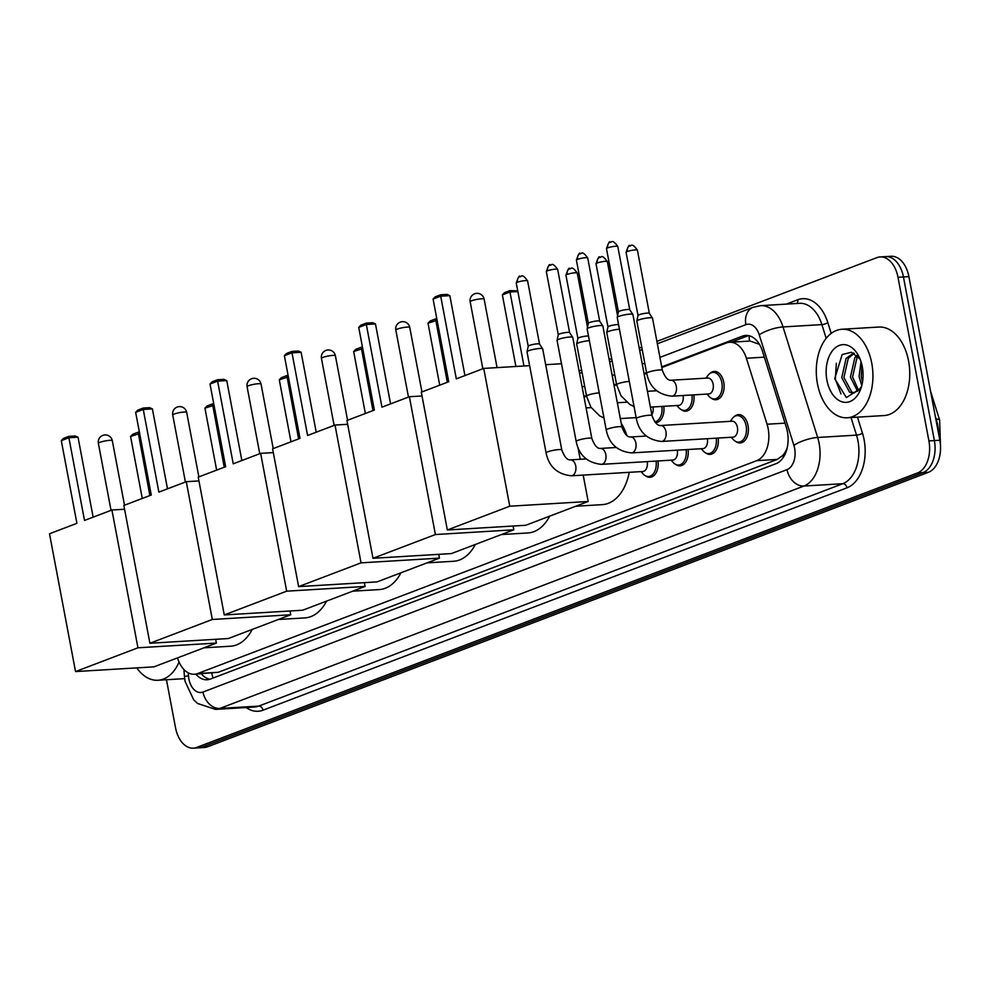 <?xml version="1.0" encoding="UTF-8"?>
<svg xmlns="http://www.w3.org/2000/svg" width="990" height="990" viewBox="0 0 990 990"><rect width="100%" height="100%" fill="white"/><g stroke="black" fill="none" stroke-linecap="round" stroke-linejoin="round"><path stroke-width="1.49" d="M710.016 373.403A14.182 9.046 86.6 0 1 714.211 371.436A14.182 9.046 86.6 0 1 723.752 382.289A14.182 9.046 86.6 0 1 715.918 399.75A14.182 9.046 86.6 0 1 711.513 398.302M734.295 416.592A14.182 9.046 86.6 0 1 738.49 414.624A14.182 9.046 86.6 0 1 748.032 425.477A14.182 9.046 86.6 0 1 740.198 442.951A14.182 9.046 86.6 0 1 735.793 441.49M786.976 448.779A8.861 5.655 -93.4 0 0 787.025 448.21A26.594 16.954 86.6 0 1 782.744 455.474L783.028 455.363A8.861 5.655 -93.4 0 0 785.54 453.148M759.392 344.297L750.086 341.055L729.605 342.28A26.594 16.954 -93.4 0 0 726.326 342.998L661.84 367.55M177.519 657.88A26.594 16.954 -93.4 0 0 194.424 674.252L218.221 672.297L777.261 459.422L782.744 455.474M194.424 674.252A26.594 16.954 -93.4 0 0 197.715 673.534L756.756 460.647A26.594 16.954 -93.4 0 0 767.064 424.227L746.386 358.244A26.594 16.954 -93.4 0 0 729.605 342.28M662.372 370.334C664.946 377.215 667.804 380.531 670.948 380.247A7.982 5.086 86.6 0 1 676.306 386.36A7.982 5.086 86.6 0 1 673.188 395.839A7.982 5.086 86.6 0 1 671.901 396.186C657.88 394.651 649.477 387.016 646.693 373.292L636.83 321.107A7.982 1.2 -10.7 0 1 636.83 321.02A7.982 1.2 -10.7 0 1 641.384 319.114A7.982 1.2 -10.7 0 1 649.551 317.765A7.982 1.2 -10.7 0 1 652.472 318.075A7.982 1.2 -10.7 0 1 652.509 318.137L662.372 370.334A7.982 1.2 -10.7 0 0 659.414 369.951A7.982 1.2 -10.7 0 0 648.71 372.067A7.982 1.2 -10.7 0 0 646.693 373.292L644.193 374.269M629.306 381.41A7.982 1.2 -10.7 0 0 618.639 383.514A7.982 1.2 -10.7 0 0 616.621 384.751L614.122 385.716M586.55 396.223L584.05 397.163M663.795 406.308A14.182 9.046 86.6 0 1 655.776 422.656A14.182 9.046 86.6 0 1 655.405 422.668M693.866 394.861A14.182 9.046 86.6 0 1 685.847 411.209A14.182 9.046 86.6 0 1 681.442 409.749M658.004 460.956A14.182 9.046 86.6 0 1 649.985 477.304A14.182 9.046 86.6 0 1 645.579 475.844M688.075 449.51A14.182 9.046 86.6 0 1 680.056 465.845A14.182 9.046 86.6 0 1 675.65 464.397M718.146 438.05A14.182 9.046 86.6 0 1 710.127 454.398A14.182 9.046 86.6 0 1 705.721 452.95M195.859 674.165A26.594 16.954 -93.4 0 0 207.145 679.759A26.594 16.954 -93.4 0 0 210.424 679.041L775.999 463.679A26.594 16.954 -93.4 0 0 786.308 427.247L762.535 351.363A26.594 16.954 -93.4 0 0 745.742 335.412A26.594 16.954 -93.4 0 0 742.463 336.117L661.716 366.869M209.855 679.239A26.594 16.954 86.6 0 1 201.317 673.831M656.902 341.389L876.831 257.647A26.594 16.954 86.6 0 1 880.122 256.93A26.594 16.954 86.6 0 1 897.992 277.287L928.917 440.921A26.594 16.954 86.6 0 1 917.52 472.96L196.701 747.438A26.594 16.954 86.6 0 1 193.409 748.155A26.594 16.954 86.6 0 1 175.539 727.798L166.456 679.746M579.113 371.015L581.613 370.062M609.184 359.568L611.684 358.615M639.255 348.121L641.755 347.168M880.122 256.93L891.025 256.274A26.594 16.954 86.6 0 1 908.907 276.631L939.832 440.265A26.594 16.954 86.6 0 1 928.422 472.304L207.615 746.782L202.158 747.104A26.594 16.954 86.6 0 1 198.866 747.821A26.594 16.954 86.6 0 0 202.158 747.104L922.965 472.626L202.158 747.104L196.701 747.438M939.832 440.265L934.374 440.587A26.594 16.954 86.6 0 1 922.965 472.626A26.594 16.954 86.6 0 0 934.374 440.587L903.449 276.953L934.374 440.587L928.917 440.921M885.567 256.608A26.594 16.954 86.6 0 1 903.449 276.953A26.594 16.954 86.6 0 0 885.567 256.608M646.557 372.636L644.069 373.589M616.498 384.083L613.998 385.036M586.427 395.542L583.927 396.495M731.115 342.193L747.92 335.796A26.594 16.954 86.6 0 1 748.49 335.585M207.615 746.782A26.594 16.954 86.6 0 1 204.324 747.5L193.409 748.155M179.066 662.075A44.327 28.252 86.6 0 1 157.93 680.254A44.327 28.252 86.6 0 1 136.781 667.879M252.227 629.43A48.77 31.086 86.6 0 1 230.484 646.223L203.952 647.819M84.509 520.443L68.892 437.753L61.293 440.649L76.911 523.326L49.5 533.771L75.537 671.566L137.957 647.794L111.919 509.999L84.509 520.443M93.134 517.151L78.024 437.209L68.892 437.753L68.842 436.367L63.41 438.434L61.293 440.649M111.919 509.999L124.579 509.244M137.957 647.794L216.377 643.079L215.659 639.293M216.377 643.079L153.957 666.852L75.537 671.566M68.842 436.367L75.252 435.984L78.024 437.209M142.275 498.44L130.569 436.491L132.697 434.264L138.13 432.197L149.874 495.545M139.652 433.509L130.569 436.491M139.392 432.123L138.13 432.197M326.589 601.116A48.77 31.086 86.6 0 1 304.846 617.909L278.314 619.505M158.87 492.117L143.253 409.439L135.655 412.335L151.272 495.012L123.861 505.457L149.898 643.252L212.318 619.48L186.281 481.685L158.87 492.117M167.496 488.837L152.386 408.895L143.253 409.439L143.203 408.053L137.771 410.12L135.655 412.335M186.281 481.685L198.94 480.917M212.318 619.48L290.738 614.765L290.021 610.979M290.738 614.765L228.319 638.538L149.898 643.252M143.203 408.053L149.614 407.67L152.386 408.895M216.637 470.126L204.93 408.165L207.059 405.95L212.491 403.883L224.235 467.231M214.013 405.182L204.93 408.165M213.753 403.809L212.491 403.883M400.95 572.802A48.77 31.086 86.6 0 1 379.207 589.582L352.675 591.179M233.232 463.803L217.614 381.125L210.016 384.021L225.633 466.698L198.223 477.131L224.26 614.939L286.679 591.166L260.642 453.371L233.232 463.803M241.857 460.523L226.747 380.581L217.614 381.125L217.565 379.739L212.132 381.806L210.016 384.021M260.642 453.371L273.302 452.603M286.679 591.166L365.1 586.451L364.382 582.664M365.1 586.451L302.68 610.224L224.26 614.939M217.565 379.739L223.975 379.356L226.747 380.581M290.998 441.812L279.291 379.851L281.42 377.636L286.853 375.569L298.596 438.917M288.375 376.868L279.291 379.851M288.115 375.495L286.853 375.569M475.311 544.488A48.77 31.086 86.6 0 1 453.568 561.268L427.036 562.865M307.593 435.489L291.976 352.811L284.377 355.707L299.995 438.384L272.584 448.817L298.621 586.612L361.041 562.852L335.004 425.057L307.593 435.489M316.218 432.209L301.108 352.254L291.976 352.811L291.926 351.413L286.494 353.492L284.377 355.707M335.004 425.057L347.663 424.289M361.041 562.852L439.461 558.137L438.743 554.351M439.461 558.137L377.042 581.897L298.621 586.612M291.926 351.413L298.337 351.029L301.108 352.254M365.36 413.486L353.653 351.537L355.781 349.321L361.214 347.255L372.958 410.603M362.736 348.554L353.653 351.537M362.476 347.181L361.214 347.255M549.66 516.174A48.77 31.086 86.6 0 1 527.93 532.954L501.386 534.55M381.954 407.175L366.337 324.497L358.726 327.393L374.356 410.07L346.946 420.503L372.982 558.298L435.402 534.538L409.365 396.73L381.954 407.175M390.58 403.895L375.47 323.94L366.337 324.497L366.288 323.099L360.855 325.166L358.726 327.393M409.365 396.73L422.025 395.975M435.402 534.538L513.822 529.811L513.105 526.037M513.822 529.811L451.403 553.583L372.982 558.298M366.288 323.099L372.698 322.715L375.47 323.94M439.721 385.172L428.014 323.223L430.143 321.007L435.563 318.941L447.319 382.276M437.097 320.24L428.014 323.223M436.838 318.854L435.563 318.941M629.256 472.329A48.77 31.086 86.6 0 1 602.291 504.64L575.747 506.236M621.2 423.151A48.77 31.086 86.6 0 1 626.905 435.575M456.316 378.861L440.699 296.183L433.088 299.067L448.718 381.744L421.307 392.189L447.344 529.984L509.763 506.212L483.726 368.416L456.316 378.861M464.941 375.569L449.831 295.626L440.699 296.183L440.649 294.785L435.216 296.851L433.088 299.067M483.726 368.416L529.625 365.657M545.688 364.691L561.491 363.738M509.763 506.212L588.184 501.497L583.197 475.101M580.214 459.286L577.987 447.554M588.184 501.497L525.764 525.269L447.344 529.984M440.649 294.785L447.059 294.401L449.831 295.626M515.901 366.486L502.375 294.909L504.504 292.681L509.924 290.615L517.745 290.862M517.869 291.53L509.974 292.013L523.957 366.003M509.924 290.615L509.974 292.013L502.375 294.909M647.188 461.612A7.982 5.086 86.6 0 1 647.2 461.687A7.982 5.086 86.6 0 1 642.795 471.512L571.329 475.806A7.982 5.086 86.6 0 0 572.616 475.46A7.982 5.086 86.6 0 0 575.735 465.981A7.982 5.086 86.6 0 0 570.364 459.88C567.233 460.152 564.374 456.848 561.8 449.955L542.693 348.851A7.982 1.2 -10.7 0 0 542.656 348.777A7.982 1.2 -10.7 0 0 539.736 348.468A7.982 1.2 -10.7 0 0 528.71 350.695A7.982 1.2 -10.7 0 0 527.014 351.735A7.982 1.2 -10.7 0 0 527.002 351.809L546.109 452.925A7.982 1.2 -10.7 0 1 547.817 451.811A7.982 1.2 -10.7 0 1 548.138 451.688A7.982 1.2 -10.7 0 1 556.665 449.794A7.982 1.2 -10.7 0 1 561.8 449.955M656.073 461.068A13.303 8.477 86.6 0 1 648.574 476.499A13.303 8.477 86.6 0 1 643.141 473.95L641.025 471.624M528.215 346.24A5.767 0.866 -10.7 0 1 528.215 346.178A5.767 0.866 -10.7 0 1 529.44 345.436A5.767 0.866 -10.7 0 1 537.397 343.827A5.767 0.866 -10.7 0 1 539.513 344.037A5.767 0.866 -10.7 0 1 539.538 344.099L527.596 280.875C521.223 271.941 521.247 277.881 519.874 276.569A5.767 4.356 69.2 0 0 517.498 282.212A5.767 0.866 -10.7 0 1 523.722 280.776A5.767 0.866 -10.7 0 1 527.596 280.875M677.259 450.153A7.982 5.086 86.6 0 1 677.271 450.24A7.982 5.086 86.6 0 1 672.866 460.065L601.4 464.36A7.982 5.086 86.6 0 0 602.687 464.013A7.982 5.086 86.6 0 0 605.806 454.534A7.982 5.086 86.6 0 0 600.435 448.433C597.304 448.705 594.446 445.401 591.859 438.508L572.764 337.404A7.982 1.2 -10.7 0 0 572.727 337.33A7.982 1.2 -10.7 0 0 569.807 337.021A7.982 1.2 -10.7 0 0 558.781 339.248A7.982 1.2 -10.7 0 0 557.085 340.288A7.982 1.2 -10.7 0 0 557.073 340.362L576.18 441.478A7.982 1.2 -10.7 0 1 577.888 440.364A7.982 1.2 -10.7 0 1 578.21 440.241A7.982 1.2 -10.7 0 1 586.736 438.335A7.982 1.2 -10.7 0 1 591.859 438.508M686.132 449.621A13.303 8.477 86.6 0 1 678.633 465.04A13.303 8.477 86.6 0 1 673.212 462.491L671.096 460.164M558.286 334.781A5.767 0.866 -10.7 0 1 558.286 334.731A5.767 0.866 -10.7 0 1 559.511 333.976A5.767 0.866 -10.7 0 1 567.468 332.368A5.767 0.866 -10.7 0 1 569.584 332.591A5.767 0.866 -10.7 0 1 569.609 332.64L557.667 269.428C551.294 260.481 551.319 266.434 549.945 265.11A5.767 4.356 69.2 0 0 547.569 270.765A5.767 0.866 -10.7 0 1 553.794 269.329A5.767 0.866 -10.7 0 1 557.667 269.428M707.318 438.706A7.982 5.086 86.6 0 1 707.343 438.793A7.982 5.086 86.6 0 1 702.937 448.618L631.471 452.913A7.982 5.086 86.6 0 0 632.759 452.566A7.982 5.086 86.6 0 0 635.877 443.087A7.982 5.086 86.6 0 0 630.506 436.974C627.375 437.258 624.517 433.942 621.93 427.061L602.836 325.945A7.982 1.2 -10.7 0 0 602.799 325.871A7.982 1.2 -10.7 0 0 599.878 325.574A7.982 1.2 -10.7 0 0 588.852 327.801A7.982 1.2 -10.7 0 0 587.144 328.829A7.982 1.2 -10.7 0 0 587.144 328.915L606.251 430.019A7.982 1.2 -10.7 0 1 607.959 428.905A7.982 1.2 -10.7 0 1 608.281 428.794A7.982 1.2 -10.7 0 1 616.807 426.888A7.982 1.2 -10.7 0 1 621.93 427.061M716.203 438.174A13.303 8.477 86.6 0 1 708.704 453.593A13.303 8.477 86.6 0 1 703.284 451.044L701.168 448.718M588.345 323.334A5.767 0.866 -10.7 0 1 588.357 323.272A5.767 0.866 -10.7 0 1 589.582 322.53A5.767 0.866 -10.7 0 1 597.539 320.921A5.767 0.866 -10.7 0 1 599.655 321.144A5.767 0.866 -10.7 0 1 599.68 321.193L587.726 257.982C581.365 249.035 581.39 254.975 580.016 253.663A5.767 4.356 69.2 0 0 577.64 259.318A5.767 0.866 -10.7 0 1 583.865 257.883A5.767 0.866 -10.7 0 1 587.726 257.982M660.577 425.527L732.043 421.233A7.982 5.086 86.6 0 1 737.414 427.334A7.982 5.086 86.6 0 1 733.008 437.159L661.53 441.466A7.982 5.086 86.6 0 0 662.83 441.119A7.982 5.086 86.6 0 0 665.948 431.64A7.982 5.086 86.6 0 0 660.577 425.527C657.447 425.799 654.588 422.495 652.002 415.602L632.895 314.498A7.982 1.2 -10.7 0 0 632.87 314.424A7.982 1.2 -10.7 0 0 629.949 314.115A7.982 1.2 -10.7 0 0 618.923 316.354A7.982 1.2 -10.7 0 0 617.216 317.382A7.982 1.2 -10.7 0 0 617.216 317.456L636.323 418.572A7.982 1.2 -10.7 0 1 638.03 417.458A7.982 1.2 -10.7 0 1 638.34 417.347A7.982 1.2 -10.7 0 1 646.878 415.441A7.982 1.2 -10.7 0 1 652.002 415.602M730.274 421.332L732.105 418.77A13.303 8.477 86.6 0 1 737.179 415.59A13.303 8.477 86.6 0 1 746.126 425.774A13.303 8.477 86.6 0 1 738.775 442.146A13.303 8.477 86.6 0 1 733.355 439.597L731.239 437.271M618.416 311.887A5.767 0.866 -10.7 0 1 618.416 311.825A5.767 0.866 -10.7 0 1 619.653 311.083A5.767 0.866 -10.7 0 1 627.611 309.474A5.767 0.866 -10.7 0 1 629.727 309.697A5.767 0.866 -10.7 0 1 629.751 309.746L617.797 246.522C611.436 237.588 611.461 243.528 610.087 242.216A5.767 4.356 69.2 0 0 607.712 247.859A5.767 0.866 -10.7 0 1 613.936 246.423A5.767 0.866 -10.7 0 1 617.797 246.522M652.979 406.964A7.982 5.086 86.6 0 1 652.992 407.039A7.982 5.086 86.6 0 1 651.828 414.674M661.865 406.432A13.303 8.477 86.6 0 1 654.724 421.814L658.87 421.579M577.888 338.432A5.767 0.866 -10.7 0 1 577.888 338.37A5.767 0.866 -10.7 0 1 579.113 337.627A5.767 0.866 -10.7 0 1 587.082 336.018A5.767 0.866 -10.7 0 1 588.493 336.006M599.235 392.857A7.982 1.2 -10.7 0 0 588.567 394.961A7.982 1.2 -10.7 0 0 586.55 396.198L576.687 344A7.982 1.2 -10.7 0 1 576.687 343.926A7.982 1.2 -10.7 0 1 581.217 342.02A7.982 1.2 -10.7 0 1 589.372 340.671M683.051 395.517A7.982 5.086 86.6 0 1 683.063 395.592A7.982 5.086 86.6 0 1 678.657 405.417L650.405 407.113M691.936 394.973A13.303 8.477 86.6 0 1 684.424 410.404A13.303 8.477 86.6 0 1 679.004 407.855L676.888 405.529M634.046 406.506L629.888 404.551L621.015 395.79L616.621 384.751L606.759 332.553A7.982 1.2 -10.7 0 1 606.759 332.479L607.959 326.923A5.767 0.866 -10.7 0 1 607.959 326.923A5.767 0.866 -10.7 0 1 609.184 326.168A5.767 0.866 -10.7 0 1 617.154 324.559A5.767 0.866 -10.7 0 1 618.564 324.559M606.759 332.479A7.982 1.2 -10.7 0 1 611.288 330.573A7.982 1.2 -10.7 0 1 619.443 329.212M670.948 380.247L707.763 378.044A7.982 5.086 86.6 0 1 713.134 384.145A7.982 5.086 86.6 0 1 708.729 393.971L671.901 396.186M706.006 378.143L707.825 375.581A13.303 8.477 86.6 0 1 712.899 372.401A13.303 8.477 86.6 0 1 721.846 382.573A13.303 8.477 86.6 0 1 714.495 398.945A13.303 8.477 86.6 0 1 709.075 396.408L706.959 394.07M638.03 315.525A5.767 0.866 -10.7 0 1 638.03 315.464A5.767 0.866 -10.7 0 1 639.255 314.721A5.767 0.866 -10.7 0 1 647.212 313.112A5.767 0.866 -10.7 0 1 649.329 313.335A5.767 0.866 -10.7 0 1 649.353 313.385M871.745 363.169A44.327 28.252 86.6 0 1 847.267 417.768A44.327 28.252 86.6 0 1 817.468 383.848A44.327 28.252 86.6 0 1 841.946 329.262A44.327 28.252 86.6 0 1 871.745 363.169M841.946 329.262L878.774 327.046A44.327 28.252 86.6 0 1 908.573 360.966A44.327 28.252 86.6 0 1 884.095 415.553L847.267 417.768M854.271 353.368L848.306 358.207L843.913 377.487L851.796 392.089L854.42 392.906M853.627 353.034L846.141 358.331L841.748 377.611L849.63 392.226L853.343 393.055L858.565 390.32A20.035 12.771 86.6 0 0 861.708 385.914M858.008 356.388L856.969 357.687L852.576 376.967L858.577 390.295L861.56 386.459M856.994 355.361L854.803 357.811L850.41 377.091L857.563 391.285M861.968 365.186L861.238 376.447L862.513 382.14M861.015 361.709L859.073 376.571L861.783 385.63M860.05 359.048L851.462 352.254L842.156 354.544L834.719 378.675L846.363 397.572L861.028 388.117M826.91 380.247A28.908 18.426 86.6 0 1 835.894 347.329A28.908 18.426 86.6 0 1 858.85 356.388A28.908 18.426 86.6 0 1 862.302 366.77A28.908 18.426 86.6 0 1 860.793 388.798A28.908 18.426 86.6 0 1 842.663 402.002A28.908 18.426 86.6 0 1 826.91 380.247M836.364 363.268L835.312 379.195L840.993 393.921M211.773 673.2A26.594 20.097 69.2 0 0 213.085 678.026M749.22 335.759A26.594 20.097 69.2 0 0 749.554 341.08M783.028 455.363A26.594 20.097 69.2 0 0 783.424 457.207M218.221 672.297L197.715 673.534M764.342 357.155L746.386 358.244M785.021 423.138L767.064 424.227M777.261 459.422L756.756 460.647M188.249 672.841L188.484 675.885A17.733 11.298 -93.4 0 0 188.88 678.942A17.733 11.298 -93.4 0 0 202.987 692.035L787.025 469.631A17.733 11.298 -93.4 0 0 794.624 448.272A17.733 11.298 -93.4 0 0 793.893 445.351L759.256 334.83A17.733 11.298 -93.4 0 0 745.878 324.658L659.922 357.39M759.256 334.83A17.733 4.962 162.6 0 1 783.028 326.947L821.898 324.609A35.467 22.609 -93.4 0 0 799.512 303.324L760.642 305.663A35.467 22.609 86.6 0 1 783.028 326.947L817.653 437.469A35.467 22.609 86.6 0 1 819.114 443.322A35.467 22.609 86.6 0 1 803.917 486.041L219.879 708.432A35.467 22.609 86.6 0 1 215.498 709.385L254.368 707.046A35.467 22.609 -93.4 0 0 258.749 706.093L842.787 483.702A35.467 22.609 -93.4 0 0 857.984 440.983A35.467 22.609 -93.4 0 0 856.523 435.13L851.016 417.532M857.451 417.149L862.463 433.162A39.897 25.431 86.6 0 1 847.007 487.798L262.981 710.201A4.43 3.354 69.2 0 0 258.749 706.093L219.879 708.432A17.733 13.402 -110.8 0 1 202.987 692.035M862.463 433.162A4.43 1.238 -17.4 0 1 856.523 435.13L817.653 437.469A17.733 4.962 162.6 0 0 793.893 445.351M262.981 710.201A39.897 25.431 86.6 0 1 246.151 707.541M786.295 304.128L797.73 299.772A39.897 25.431 86.6 0 1 827.838 322.641L831.204 333.382M917.52 472.96L928.422 472.304M897.992 277.287L908.907 276.631M787.025 469.631A17.733 13.402 -110.8 0 0 803.917 486.041L842.787 483.702A4.43 3.354 69.2 0 1 847.007 487.798M826.192 338.308L821.898 324.609A4.43 1.238 -17.4 0 0 827.838 322.641M644.775 363.169L642.275 364.11M614.703 374.616L612.204 375.569M584.632 386.063L582.132 387.016M796.851 303.485A4.43 3.354 69.2 0 0 797.73 299.772M745.878 324.658A17.733 13.402 -110.8 0 1 753.204 307.271L657.348 343.778M188.484 675.885L184.437 676.38L183.917 669.512M747.92 335.796L742.463 336.117M930.551 391.149L939.609 420.069A8.861 2.487 162.6 0 0 936.206 419.178L935.29 416.258M938.607 433.793A35.467 22.609 -93.4 0 0 936.206 419.178L935.847 419.203M99.891 442.344A7.091 1.077 169.3 0 0 98.369 443.322A7.091 7.091 0 0 1 102.824 435.377A7.091 7.091 0 0 1 112.316 440.699A7.091 1.077 169.3 0 0 109.68 440.352A7.091 1.077 169.3 0 0 99.891 442.344M174.252 414.018A7.091 1.077 169.3 0 0 172.73 415.008A7.091 7.091 0 0 1 177.185 407.063A7.091 7.091 0 0 1 186.677 412.372A7.091 1.077 169.3 0 0 184.041 412.038A7.091 1.077 169.3 0 0 174.252 414.018M248.614 385.704A7.091 1.077 169.3 0 0 247.092 386.694A7.091 7.091 0 0 1 251.547 378.749A7.091 7.091 0 0 1 261.038 384.058A7.091 1.077 169.3 0 0 258.402 383.724A7.091 1.077 169.3 0 0 248.614 385.704M322.975 357.39A7.091 1.077 169.3 0 0 321.453 358.38A7.091 7.091 0 0 1 325.908 350.435A7.091 7.091 0 0 1 335.4 355.744A7.091 1.077 169.3 0 0 332.764 355.41A7.091 1.077 169.3 0 0 322.975 357.39M397.337 329.076A7.091 1.077 169.3 0 0 395.814 330.066A7.091 7.091 0 0 1 400.269 322.121A7.091 7.091 0 0 1 409.761 327.43A7.091 1.077 169.3 0 0 407.125 327.096A7.091 1.077 169.3 0 0 397.337 329.076M471.698 300.762A7.091 1.077 169.3 0 0 470.176 301.752A7.091 7.091 0 0 1 474.631 293.795A7.091 7.091 0 0 1 484.122 299.116A7.091 1.077 169.3 0 0 481.486 298.782A7.091 1.077 169.3 0 0 471.698 300.762M520.876 276.346A5.767 4.356 69.2 0 0 519.874 276.569C519.527 274.96 518.327 277.113 516.26 283.016A5.767 0.866 -10.7 0 1 517.498 282.212M550.935 264.899A5.767 4.356 69.2 0 0 549.945 265.11C549.599 263.513 548.398 265.667 546.332 271.569A5.767 0.866 -10.7 0 1 547.569 270.765M581.006 253.452A5.767 4.356 69.2 0 0 580.016 253.663C579.67 252.066 578.469 254.22 576.403 260.123A5.767 0.866 -10.7 0 1 577.64 259.318M611.077 242.006A5.767 4.356 69.2 0 0 610.087 242.216C609.741 240.62 608.541 242.76 606.474 248.663A5.767 0.866 -10.7 0 1 607.712 247.859M570.549 268.538A5.767 4.356 69.2 0 0 569.559 268.76C569.213 267.151 568 269.305 565.946 275.208A5.767 0.866 -10.7 0 1 567.171 274.403A5.767 0.866 -10.7 0 1 573.396 272.968A5.767 0.866 -10.7 0 1 577.269 273.067L587.503 327.22M577.269 273.067C570.896 264.132 570.933 270.072 569.559 268.76A5.767 4.356 69.2 0 0 567.171 274.403M600.621 257.091A5.767 4.356 69.2 0 0 599.631 257.301C599.284 255.705 598.071 257.858 596.017 263.761A5.767 0.866 -10.7 0 1 597.242 262.956A5.767 0.866 -10.7 0 1 603.467 261.521A5.767 0.866 -10.7 0 1 607.34 261.62L617.574 315.76M607.34 261.62C600.967 252.673 601.004 258.625 599.631 257.301A5.767 4.356 69.2 0 0 597.242 262.956M630.692 245.644A5.767 4.356 69.2 0 0 629.689 245.854C629.343 244.258 628.143 246.411 626.088 252.314A5.767 0.866 -10.7 0 1 627.314 251.51A5.767 0.866 -10.7 0 1 633.538 250.074A5.767 0.866 -10.7 0 1 637.412 250.173L649.353 313.36M637.412 250.173C631.038 241.226 631.063 247.166 629.689 245.854A5.767 4.356 69.2 0 0 627.314 251.51M184.437 676.38L185.093 681.417L193.632 699.707L197.493 703.432L215.498 709.385M760.642 305.663L753.204 307.271M642.201 349.544L639.701 350.497M612.129 360.991L609.63 361.944M582.058 372.438L579.558 373.391M939.609 420.069L940.5 446.069M157.93 680.254L184.66 678.645M111.041 510.333L98.369 443.322M124.505 505.209L112.316 440.699M185.402 482.019L172.73 415.008M198.866 476.895L186.677 412.372M259.751 453.705L247.092 386.694M273.228 448.581L261.038 384.058M334.113 425.391L321.453 358.38M347.589 420.255L335.4 355.744M408.474 397.077L395.814 330.066M421.95 391.941L409.761 327.43M586.08 407.905L591.179 407.595M482.835 368.75L470.176 301.752M497.067 367.612L484.122 299.116M546.109 452.925C548.893 466.649 557.308 474.272 571.329 475.806M648.574 476.499L653.078 476.227M539.513 344.037L542.656 348.777M586.167 458.927L570.364 459.88M516.26 283.016L528.202 346.203L527.014 351.735M576.18 441.478C578.964 455.19 587.367 462.825 601.4 464.36M678.633 465.04L683.137 464.78M569.584 332.591L572.727 337.33M616.238 447.48L600.435 448.433M546.332 271.569L558.273 334.756L557.085 340.288M606.251 430.019C609.036 443.743 617.438 451.378 631.471 452.913M708.704 453.593L713.208 453.321M599.655 321.144L602.799 325.871M646.309 436.033L630.506 436.974M576.403 260.123L588.345 323.309L587.144 328.829M636.323 418.572C639.107 432.296 647.51 439.919 661.53 441.466M738.775 442.146L743.28 441.874M629.727 309.697L632.87 314.424M737.179 415.59L741.683 415.317M606.474 248.663L618.416 311.85L617.216 317.382M586.55 396.198L590.943 407.236L599.816 415.998L603.974 417.966M636.137 417.619L620.334 418.572M626.608 402.2L617.339 402.757M565.946 275.208L577.888 338.394L576.687 343.926M684.424 410.404L688.929 410.132M656.679 390.753L647.41 391.31M596.017 263.761L607.947 326.947M649.329 313.335L652.472 318.075M714.495 398.945L719 398.685M638.03 315.464L636.83 321.02M712.899 372.401L717.404 372.129M626.088 252.314L638.018 315.501"/></g></svg>
